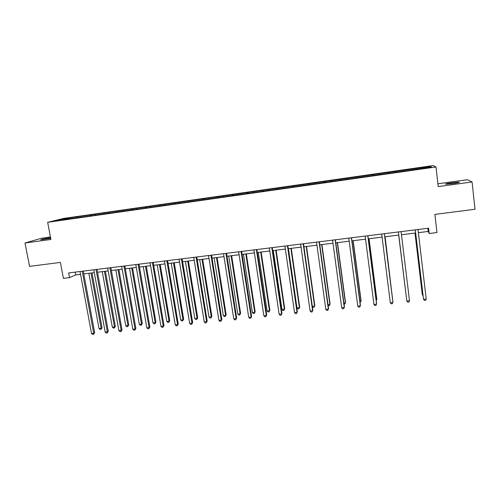 <?xml version="1.0" encoding="UTF-8"?>
<svg xmlns="http://www.w3.org/2000/svg" width="500" height="500" viewBox="0 0 500 500"><rect width="100%" height="100%" fill="white"/><g stroke="black" fill="none" stroke-linecap="round" stroke-linejoin="round"><path stroke-width="0.75" d="M50.594 237.781L49.55 237.913C43.725 238.812 40.806 239.456 40.8 239.838L50.706 238.363M453.1 183.588C458.162 182.838 460.181 182.356 459.15 182.138L451.794 182.769C446.769 183.506 444.762 183.988 445.769 184.213L453.1 183.588M50.444 236.994L41.844 238.175L25 243L29.562 266.375L60.388 262.419L63.406 278.375L69.544 277.619L75.731 274.919L80.562 274.319M433.2 165.562L63.625 218.431L47.663 222.331L435.988 166.994L433.2 165.562M435.988 166.994L438.212 186.594L472.088 181.969L467.337 179.725L437.894 183.769M472.088 181.969L475 209.256L434.9 214.4L436.975 232.55L429.206 233.5L428.587 228.194L68.669 272.925L69.544 277.619M70.356 218.769L412.912 169.906L431.475 167.075L430.412 166.475L429.812 167.312M70.25 218.619L55.394 220.738L61.9 219.144L77.956 216.688L78.106 217.494M430.412 166.475L77.956 216.688M81.681 216.312L81.531 217.006M90.019 215.125L89.869 215.819M95.25 214.375L95.106 215.069M103.663 213.175L103.531 213.869M108.95 212.419L108.812 213.113M117.438 211.206L117.312 211.912M122.769 210.444L122.65 211.137M131.337 209.219L131.213 209.969M136.719 208.45L136.606 209.15M145.369 207.213L145.25 208.012M150.806 206.438L150.7 207.138M159.537 205.188L159.419 206.05M165.019 204.406L164.925 205.106M173.831 203.144L173.725 204.025M179.369 202.356L179.288 203.056M188.263 201.081L188.175 201.962M193.85 200.281L193.781 200.987M202.838 199L202.756 199.881M208.475 198.194L208.419 198.9M217.544 196.9L217.481 197.781M223.238 196.081L223.194 196.794M232.394 194.775L232.344 195.662M238.144 193.956L238.113 194.662M247.387 192.631L247.356 193.519M253.194 191.8L253.169 192.519M262.531 190.469L262.512 191.363M268.394 189.631L268.381 190.344M277.819 188.281L277.812 189.175M283.738 187.438L283.738 188.156M293.256 186.075L293.263 186.975M299.231 185.225L299.244 185.944M308.844 183.85L308.869 184.75M314.881 182.987L314.906 183.706M324.588 181.6L324.631 182.5M330.681 180.731L330.725 181.45M340.487 179.325L340.55 180.231M346.644 178.45L346.7 179.169M356.544 177.031L356.625 177.938M362.762 176.144L362.831 176.869M372.769 174.713L372.863 175.619M379.05 173.819L379.131 174.544M389.15 172.375L389.244 173.1M395.5 171.469L395.619 172.375M405.7 170.006L405.806 170.738M412.113 169.094L412.25 170M25 243L50.912 239.462L47.663 222.331M418.375 232.662L428.206 231.45L429.206 233.5M83.806 273.919L94.3 272.625M97.531 272.225L108.175 270.912M111.381 270.519L122.175 269.188M125.356 268.794L136.306 267.444M139.469 267.056L150.575 265.688M153.713 265.3L164.981 263.906M168.094 263.525L179.525 262.119M182.613 261.737L194.206 260.306M197.269 259.925L209.031 258.475M212.062 258.1L223.994 256.631M227.006 256.262L239.112 254.769M242.094 254.4L254.375 252.887M257.325 252.519L269.788 250.987M272.712 250.625L285.35 249.062M288.25 248.706L301.069 247.125M303.938 246.775L316.95 245.169M319.781 244.819L332.987 243.194M335.788 242.844L349.188 241.194M351.956 240.85L365.55 239.175M368.288 238.837L382.081 237.138M384.787 236.8L398.769 235.081M401.475 234.744L415.581 233.006M61.9 219.144L62.306 219.75M76.494 217.056L76.338 217.75M427.837 228.287L428.206 231.45M75.206 272.113L75.731 274.919M411.962 168.938L412.088 170.025M395.438 171.3L395.569 172.381M372.825 174.531L372.956 175.606M356.688 176.844L356.825 177.906M340.712 179.125L340.85 180.188M324.894 181.388L325.031 182.444M309.225 183.625L309.375 184.675M293.712 185.844L293.863 186.887M278.356 188.038L278.506 189.081M263.144 190.212L263.294 191.25M248.075 192.369L248.231 193.394M233.15 194.5L233.306 195.525M218.375 196.612L218.531 197.631M203.731 198.706L203.894 199.713M189.231 200.781L189.381 201.7M174.862 202.838L175 203.681M160.631 204.869L160.769 205.7M146.531 206.887L146.675 207.712M132.562 208.881L132.706 209.706M118.725 210.863L118.869 211.681M105.013 212.825L105.156 213.637M91.419 214.762L91.569 215.575M415.206 229.856L423.537 299.356L415.281 229.844M426.225 299.081L425.531 300.312L424.456 300.425L423.537 299.356L426.225 299.081L418 229.506M414.994 233.075L422.269 294.294L422.406 294.837L422.919 294.788M415.062 233.069L422.406 294.837L423.006 295.538M398.387 231.944L406.838 301.075L398.4 231.944M409.506 300.8L408.837 302.025L407.775 302.131L406.838 301.075L409.506 300.8L401.094 231.606M384.356 233.688L392.95 302.506L390.312 302.775L381.688 234.019M384.394 233.681L392.919 301.919L392.312 303.719L391.256 303.825L390.312 302.775M406.287 296.644L398.688 235.087L406.269 296.519M392.425 297.969L385.094 236.762M392.469 298.356L385.056 236.769M367.788 235.75L376.562 304.188L373.95 304.456L365.15 236.075M367.894 235.738L376.587 303.6L375.95 305.394L374.906 305.5L373.95 304.456M351.394 237.787L360.337 305.856L357.75 306.125L348.781 238.113M351.55 237.769L360.419 305.269L359.756 307.056L358.725 307.162L357.75 306.125M335.156 239.806L344.269 307.512L341.712 307.775L332.569 240.125M335.375 239.775L344.412 306.919L343.719 308.7L342.7 308.806L341.712 307.775M376.081 299.669L376.763 299.6L376.788 299.044L369.069 238.744M376.213 300.694L376.763 299.6L368.975 238.75M359.906 301.356L360.988 301.244L361.069 300.688L353.2 240.7M360.05 302.456L360.988 301.244L353.05 240.719M343.888 303.025L345.369 302.875L345.5 302.312L337.488 242.638M344.038 304.119L344.825 304.037L345.369 302.875L337.281 242.662M319.088 241.8L328.369 309.15L325.831 309.406L316.525 242.119M319.363 241.769L328.562 308.55L327.844 310.331L326.831 310.431L325.831 309.406M328.031 304.681L329.894 304.488L330.081 303.925L321.931 244.556M328.137 305.475L329.381 305.644L329.894 304.488L321.669 244.587M303.175 243.781L312.619 310.769L310.106 311.025L300.644 244.094M303.512 243.738L312.869 310.169L312.119 311.944L311.119 312.044L310.106 311.025M312.325 306.319L314.569 306.087L314.806 305.519L306.519 246.456M312.362 306.575L313.106 307.337L314.088 307.231L314.569 306.087L306.206 246.494M287.425 245.738L297.025 312.375L294.538 312.631L284.913 246.05M287.812 245.688L297.325 311.769L296.55 313.538L295.562 313.637L294.538 312.631M297.325 311.769L296.55 313.538M288.45 248.681L296.975 307.919L299.394 307.669L299.681 307.1L291.256 248.337M299.681 307.1L298.931 308.806L299.394 307.669L290.887 248.381M298.931 308.806L297.969 308.906L296.975 307.919M271.825 247.675L281.581 313.962L279.119 314.212L269.344 247.981M272.269 247.619L281.938 313.356L281.137 315.119L280.156 315.219L279.119 314.212M281.938 313.356L281.137 315.119M273.306 250.55L281.962 309.488L284.363 309.237L284.7 308.663L276.137 250.2M284.7 308.663L283.925 310.369L284.363 309.237L275.719 250.25M283.925 310.369L282.969 310.469L281.962 309.488M256.381 249.594L266.288 315.538L263.85 315.788L253.925 249.9M256.881 249.531L266.694 314.925L265.869 316.681L264.894 316.781L263.85 315.788M266.694 314.925L265.869 316.681M258.306 252.4L267.094 311.038L269.469 310.788L269.856 310.212L261.169 252.05M269.856 310.212L269.056 311.913L269.469 310.788L260.7 252.106M269.056 311.913L268.106 312.013L267.094 311.038M241.088 251.494L251.144 317.094L248.731 317.344L238.656 251.8M241.637 251.425L251.6 316.481L250.75 318.231L249.788 318.331L248.731 317.344M251.6 316.481L250.75 318.231M243.444 254.231L252.369 312.575L254.719 312.325L255.15 311.75L246.337 253.875M255.15 311.75L254.331 313.444L254.719 312.325L245.819 253.938M254.331 313.444L253.388 313.544L252.369 312.575M225.944 253.375L236.144 318.637L233.756 318.881L223.531 253.675M226.544 253.306L236.65 318.025L235.775 319.769L234.819 319.869L233.756 318.881M236.65 318.025L235.775 319.769M228.731 256.05L237.775 314.094L240.106 313.85L240.581 313.275L231.644 255.688M240.581 313.275L239.737 314.962L240.106 313.85L231.081 255.756M239.737 314.962L238.806 315.056L237.775 314.094M210.95 255.244L221.287 320.163L218.919 320.406L208.556 255.538M211.6 255.162L221.844 319.55L220.944 321.287L220 321.388L218.919 320.406M221.844 319.55L220.944 321.287M214.15 257.844L223.319 315.6L225.625 315.363L226.15 314.781L217.094 257.481M226.15 314.781L225.281 316.462L225.625 315.363L216.475 257.556M225.281 316.462L224.363 316.562L223.319 315.6M196.094 257.087L206.575 321.681L204.231 321.919L193.731 257.381M196.794 257L207.175 321.062L206.25 322.794L205.312 322.894L204.231 321.919M207.175 321.062L206.25 322.794M199.706 259.625L208.994 317.094L211.281 316.856L211.85 316.275L202.675 259.262M211.85 316.275L210.963 317.95L211.281 316.856L202.013 259.344M210.963 317.95L210.05 318.05L208.994 317.094M181.388 258.919L192 323.181L189.675 323.419L179.044 259.206M182.131 258.825L192.65 322.562L191.7 324.288L190.769 324.381L189.675 323.419M192.65 322.562L191.7 324.288M185.4 261.394L194.806 318.575L197.069 318.337L197.688 317.756L188.388 261.025M197.688 317.756L196.775 319.425L197.069 318.337L187.688 261.106M196.775 319.425L195.869 319.525L194.806 318.575M166.812 260.725L177.562 324.663L175.263 324.9L164.494 261.019M167.606 260.631L178.256 324.044L177.288 325.769L176.363 325.863L175.263 324.9M178.256 324.044L177.288 325.769M171.225 263.137L180.744 320.044L182.987 319.806L183.65 319.219L174.237 262.769M183.65 319.219L182.712 320.887L182.987 319.806L173.487 262.863M182.712 320.887L181.819 320.981L180.744 320.044M152.381 262.519L163.256 326.138L160.981 326.369L150.081 262.806M153.225 262.419L164 325.513L163.256 326.138L163.006 327.231L162.094 327.325L160.981 326.369M164 325.513L163.006 327.231M157.181 264.869L166.812 321.494L169.037 321.262L169.737 320.675L160.219 264.494M169.737 320.675L168.781 322.337L169.037 321.262L159.425 264.594M168.781 322.337L167.894 322.431L166.812 321.494M138.088 264.3L149.088 327.594L146.831 327.825L135.812 264.581M138.975 264.188L149.875 326.969L149.088 327.594L148.856 328.681L147.956 328.775L146.831 327.825M149.875 326.969L148.856 328.681M143.269 266.588L153.006 322.938L155.213 322.706L155.956 322.113L146.325 266.212M155.956 322.113L154.975 323.775L155.213 322.706L145.488 266.312M154.975 323.775L154.094 323.862L153.006 322.938M123.925 266.056L135.05 329.038L132.812 329.269L121.669 266.337M124.856 265.944L135.881 328.413L135.05 329.038L134.844 330.119L133.95 330.213L132.812 329.269M135.881 328.413L134.844 330.119M129.481 268.288L139.325 324.363L141.512 324.137L142.294 323.537L132.556 267.906M142.294 323.537L141.294 325.194L141.512 324.137L131.681 268.019M141.294 325.194L140.425 325.288L139.325 324.363M109.9 267.8L121.144 330.469L118.931 330.694L107.662 268.081M110.869 267.681L122.013 329.837L121.144 330.469L120.956 331.544L120.069 331.631L118.931 330.694M122.013 329.837L120.956 331.544M115.819 269.975L125.769 325.775L127.931 325.55L128.756 324.956L118.919 269.587M128.756 324.956L127.737 326.606L127.931 325.55L118 269.706M127.737 326.606L126.875 326.694L125.769 325.775M96 269.531L107.362 331.887L105.169 332.113L93.787 269.806M97.019 269.4L108.275 331.256L107.362 331.887L107.2 332.956L106.319 333.044L105.169 332.113M108.275 331.256L107.2 332.956M102.275 271.644L112.331 327.175L114.481 326.956L115.344 326.356L105.4 271.256M115.344 326.356L114.306 328L114.481 326.956L104.438 271.375M114.306 328L113.45 328.088L112.331 327.175M82.231 271.238L93.713 333.294L91.538 333.512L80.037 271.512M83.287 271.106L94.663 332.656L93.713 333.294L93.562 334.35L92.694 334.438L91.538 333.512M94.663 332.656L93.562 334.35M88.863 273.294L99.019 328.569L101.144 328.344L102.044 327.744L92.006 272.906M102.044 327.744L100.988 329.387L101.144 328.344L91.006 273.031M100.988 329.387L100.138 329.475L99.019 328.569M459.188 182.456L459.15 182.138"/></g></svg>
